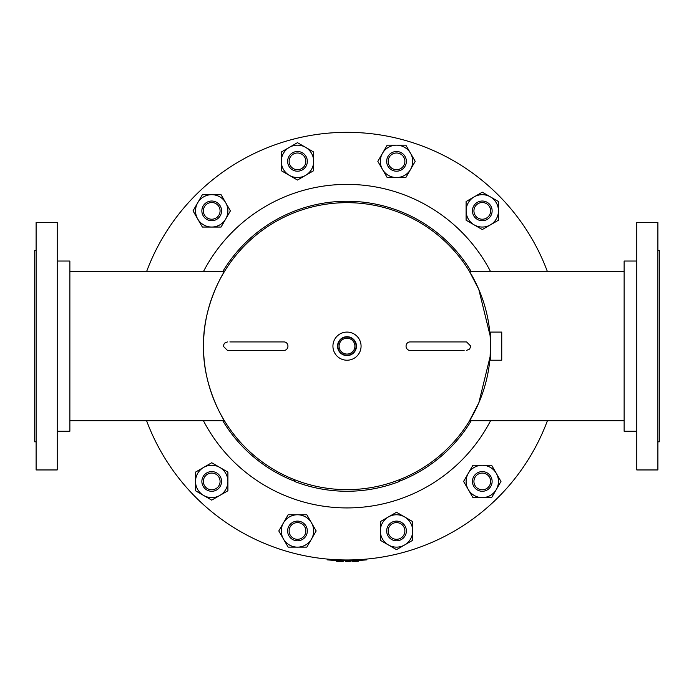 <?xml version="1.0" encoding="UTF-8"?>
<svg xmlns="http://www.w3.org/2000/svg" width="694" height="694" viewBox="0 0 694 694"><rect width="100%" height="100%" fill="white"/><g stroke="black" fill="none" stroke-linecap="round" stroke-linejoin="round"><path stroke-width="1.04" d="M69.868 271.597L224.405 271.597L224.83 270.894C224.752 270.53 202.648 305.108 203.507 346.124C202.674 387.399 224.813 421.813 224.83 421.414L224.405 420.711L69.868 420.711M490.467 343.443L490.103 335.601L478.791 289.398L469.17 270.894L469.595 271.597L624.132 271.597M624.132 420.711L469.595 420.711L469.17 421.414L478.834 402.798L490.103 356.699L490.476 344.285M203.507 346.15A143.493 143.493 0 0 1 347 202.665A143.493 143.493 0 0 1 490.493 346.15A143.493 143.493 0 0 1 347 489.643A143.493 143.493 0 0 1 203.507 346.15A143.493 143.493 0 0 0 347 489.643A143.493 143.493 0 0 0 490.493 346.15M347 336.703A9.456 9.456 0 0 0 337.544 346.15A9.456 9.456 0 0 0 347 355.606A9.456 9.456 0 0 0 356.456 346.15A9.456 9.456 0 0 0 347 336.703M347 337.058A9.091 9.091 0 0 0 337.909 346.15A9.091 9.091 0 0 0 347 355.25A9.091 9.091 0 0 0 356.091 346.15A9.091 9.091 0 0 0 347 337.058M347 338.238A7.912 7.912 0 0 0 339.088 346.15A7.912 7.912 0 0 0 347 354.061A7.912 7.912 0 0 0 354.912 346.15A7.912 7.912 0 0 0 347 338.238M347 360.221A14.071 14.071 0 0 0 361.071 346.15A14.071 14.071 0 0 0 347 332.088A14.071 14.071 0 0 0 332.929 346.15A14.071 14.071 0 0 0 347 360.221M490.493 332.088L501.745 332.088L501.745 360.221L490.493 360.221L490.493 332.088M57.212 261.039L69.868 261.039L69.868 431.26L57.212 431.26M36.105 222.358L36.105 469.951L57.212 469.951L57.212 222.358L36.105 222.358M36.105 250.491L34.7 250.491L34.7 441.809L36.105 441.809M636.788 431.26L624.132 431.26L624.132 261.039L636.788 261.039M657.895 460.521L657.895 222.358L636.788 222.358L636.788 469.951L657.895 469.951L657.895 460.521M657.895 441.809L659.3 441.809L659.3 250.491L657.895 250.491M471.243 271.597A144.899 144.899 0 0 0 222.757 271.597M222.757 420.711A144.899 144.899 0 0 0 294.256 481.107M203.429 420.711A161.78 161.78 0 0 0 490.571 420.711M490.571 271.597A161.78 161.78 0 0 0 203.429 271.597M146.59 420.711A213.83 213.83 0 0 0 547.41 420.711M547.41 271.597A213.83 213.83 0 0 0 146.59 271.597M399.744 481.107A144.899 144.899 0 0 0 471.243 420.711M466.576 350.375L469.604 349.091L470.792 346.15L466.576 341.934L409.928 341.934A4.216 3.869 90 0 0 406.059 346.15A4.216 3.869 90 0 0 409.928 350.375L464.139 350.375M227.424 341.934L224.396 343.218L223.208 346.15L227.424 350.375L284.072 350.375A4.216 3.869 -90 0 0 287.941 346.15A4.216 3.869 -90 0 0 284.072 341.934L229.861 341.934M478.105 488.671A8.363 8.363 0 0 1 475.043 477.255A8.363 8.363 0 0 1 486.459 474.193A8.363 8.363 0 0 1 489.522 485.618A8.363 8.363 0 0 1 478.105 488.671M477.359 489.964A9.846 9.846 0 0 1 473.759 476.509A9.846 9.846 0 0 1 487.205 472.909A9.846 9.846 0 0 1 490.814 486.355A9.846 9.846 0 0 1 477.359 489.964M389.282 535.135A8.363 8.363 0 0 1 392.336 523.71A8.363 8.363 0 0 1 403.752 526.772A8.363 8.363 0 0 1 400.698 538.188A8.363 8.363 0 0 1 389.282 535.135M387.989 535.872A9.846 9.846 0 0 1 391.589 522.426A9.846 9.846 0 0 1 405.044 526.026A9.846 9.846 0 0 1 401.444 539.481A9.846 9.846 0 0 1 387.989 535.872M289.12 530.953A8.363 8.363 0 0 1 297.483 522.591A8.363 8.363 0 0 1 305.837 530.953A8.363 8.363 0 0 1 297.483 539.307A8.363 8.363 0 0 1 289.12 530.953M287.637 530.953A9.846 9.846 0 0 1 297.483 521.107A9.846 9.846 0 0 1 307.329 530.953A9.846 9.846 0 0 1 297.483 540.799A9.846 9.846 0 0 1 287.637 530.953M204.478 477.255A8.363 8.363 0 0 1 215.895 474.193A8.363 8.363 0 0 1 218.957 485.618A8.363 8.363 0 0 1 207.541 488.671A8.363 8.363 0 0 1 204.478 477.255M203.186 476.509A9.846 9.846 0 0 1 216.641 472.909A9.846 9.846 0 0 1 220.241 486.355A9.846 9.846 0 0 1 206.795 489.964A9.846 9.846 0 0 1 203.186 476.509M215.895 203.628A8.363 8.363 0 0 1 218.957 215.045A8.363 8.363 0 0 1 207.541 218.107A8.363 8.363 0 0 1 204.478 206.691A8.363 8.363 0 0 1 215.895 203.628M216.641 202.344A9.846 9.846 0 0 1 220.241 215.791A9.846 9.846 0 0 1 206.795 219.399A9.846 9.846 0 0 1 203.186 205.945A9.846 9.846 0 0 1 216.641 202.344M304.718 157.174A8.363 8.363 0 0 1 301.664 168.59A8.363 8.363 0 0 1 290.248 165.528A8.363 8.363 0 0 1 293.302 154.111A8.363 8.363 0 0 1 304.718 157.174M306.011 156.428A9.846 9.846 0 0 1 302.411 169.883A9.846 9.846 0 0 1 288.956 166.274A9.846 9.846 0 0 1 292.556 152.827A9.846 9.846 0 0 1 306.011 156.428M404.88 161.355A8.363 8.363 0 0 1 396.517 169.709A8.363 8.363 0 0 1 388.163 161.355A8.363 8.363 0 0 1 396.517 152.992A8.363 8.363 0 0 1 404.88 161.355M406.363 161.355A9.846 9.846 0 0 1 396.517 171.201A9.846 9.846 0 0 1 386.671 161.355A9.846 9.846 0 0 1 396.517 151.509A9.846 9.846 0 0 1 406.363 161.355M489.522 215.045A8.363 8.363 0 0 1 478.105 218.107A8.363 8.363 0 0 1 475.043 206.691A8.363 8.363 0 0 1 486.459 203.628A8.363 8.363 0 0 1 489.522 215.045M490.814 215.791A9.846 9.846 0 0 1 477.359 219.399A9.846 9.846 0 0 1 473.759 205.945A9.846 9.846 0 0 1 487.205 202.344A9.846 9.846 0 0 1 490.814 215.791M482.287 497.615A16.188 16.188 0 0 0 496.297 473.343A16.188 16.188 0 0 0 468.268 473.343A16.188 16.188 0 0 0 482.287 497.615L472.944 497.615L463.592 481.436L472.944 465.249L491.63 465.249L500.973 481.436L491.63 497.615L482.287 497.615M388.423 544.964A16.188 16.188 0 0 0 412.704 530.953A16.188 16.188 0 0 0 388.423 516.935A16.188 16.188 0 0 0 388.423 544.964L380.329 540.296L380.329 521.61L396.517 512.267L412.704 521.61L412.704 540.296L396.517 549.639L388.423 544.964M283.464 539.047A16.188 16.188 0 0 0 311.502 539.047A16.188 16.188 0 0 0 297.483 514.766A16.188 16.188 0 0 0 283.464 539.047L278.797 530.953L288.14 514.766L306.826 514.766L316.169 530.953L306.826 547.132L288.14 547.132L283.464 539.047M195.535 481.436A16.188 16.188 0 0 0 219.807 495.447A16.188 16.188 0 0 0 219.807 467.418A16.188 16.188 0 0 0 195.535 481.436L195.535 472.094L211.713 462.751L227.901 472.094L227.901 490.779L211.713 500.122L195.535 490.779L195.535 481.436M211.713 194.684A16.188 16.188 0 0 0 197.703 218.957A16.188 16.188 0 0 0 225.732 218.957A16.188 16.188 0 0 0 211.713 194.684L221.056 194.684L230.408 210.872L221.056 227.051L202.37 227.051L193.027 210.872L202.37 194.684L211.713 194.684M305.577 147.336A16.188 16.188 0 0 0 281.296 161.355A16.188 16.188 0 0 0 305.577 175.365A16.188 16.188 0 0 0 305.577 147.336L313.671 152.012L313.671 170.698L297.483 180.041L281.296 170.698L281.296 152.012L297.483 142.669L305.577 147.336M410.536 153.261A16.188 16.188 0 0 0 382.498 153.261A16.188 16.188 0 0 0 396.517 177.534A16.188 16.188 0 0 0 410.536 153.261L415.203 161.355L405.86 177.534L387.174 177.534L377.831 161.355L387.174 145.167L405.86 145.167L410.536 153.261M498.466 210.872A16.188 16.188 0 0 0 474.193 196.853A16.188 16.188 0 0 0 474.193 224.882A16.188 16.188 0 0 0 498.466 210.872L498.466 220.215L482.287 229.558L466.099 220.215L466.099 201.529L482.287 192.186L498.466 201.529L498.466 210.872M330.544 560.136L331.446 560.205L330.544 560.136M364.333 560.067L365.235 559.989L364.333 560.067M366.536 559.086L366.701 559.858L365.296 559.989A214.611 214.611 0 0 1 328.704 559.989L327.299 559.858L327.368 559.078L328.262 559.156M366.632 559.078L365.235 559.199L365.296 559.989M365.348 559.191L365.235 559.199A213.83 213.83 0 0 1 328.765 559.199L328.704 559.989M354.322 561.429L353.888 560.657L354.322 561.429A215.4 215.4 0 0 0 354.981 561.411A215.4 215.4 0 0 0 356.3 561.351L356.673 560.552L356.3 561.351M346.584 561.559L346.965 560.769L349.646 560.752L349.655 561.541L350.305 561.533L350.297 560.743L348.909 560.761M336.781 561.316L336.824 560.526L342.394 560.717L342.376 561.507L336.781 561.316A215.4 215.4 0 0 1 336.625 561.307L336.659 560.518M343.148 560.735L343.14 561.524A215.4 215.4 0 0 1 342.376 561.507M345.317 560.761L345.308 561.55A215.4 215.4 0 0 0 346.965 561.559L349.655 561.541M346.818 560.769L347.633 560.769M358.295 560.466L358.338 561.255A215.4 215.4 0 0 1 357.367 561.307A215.4 215.4 0 0 1 356.707 561.333M357.323 560.518L357.367 561.307M354.946 560.622L354.981 561.411M352.24 560.7L352.257 561.489A215.4 215.4 0 0 1 352.04 561.498L352.023 560.709M353.914 561.446A215.4 215.4 0 0 1 352.257 561.489M353.02 561.472L353.463 561.455M355.406 561.394L355.849 561.377M399.232 479.797L399.822 481.306A145.107 145.107 0 0 1 294.178 481.306L294.768 479.797M464.139 341.934L466.576 341.934M229.861 350.375L227.424 350.375M328.704 559.199L328.635 559.98"/></g></svg>
